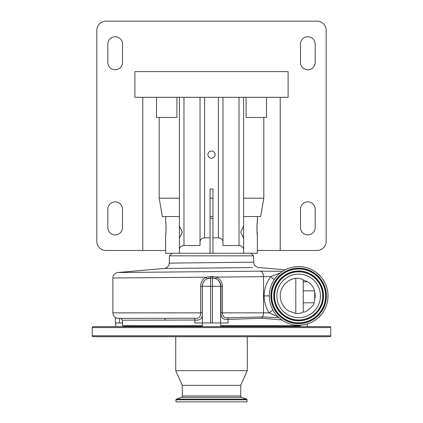 <?xml version="1.0" encoding="UTF-8"?>
<svg xmlns="http://www.w3.org/2000/svg" width="423" height="423" viewBox="0 0 423 423"><rect width="100%" height="100%" fill="white"/><g stroke="black" fill="none" stroke-linecap="round" stroke-linejoin="round"><path stroke-width="0.63" d="M303.233 311.952L303.233 280.021C303.222 279.471 301.694 278.905 298.649 278.318L295.804 278.271L295.804 313.522L288.534 310.831C286.175 309.821 283.87 307.135 281.607 302.778C280.047 298.892 279.83 294.916 280.962 290.85C282.553 286.699 284.277 284.023 286.133 282.823C288.893 280.317 292.113 278.799 295.804 278.271M314.701 299.722A16.502 16.502 0 0 0 314.701 292.071L314.701 299.807L314.019 302.778C314.807 305.163 305.21 313.009 304.074 311.952L303.148 311.952C302.778 312.502 301.276 313.009 298.649 313.475L295.804 313.522M298.649 274.109A21.785 21.785 0 0 0 276.859 295.894A21.785 21.785 0 0 0 298.649 317.684A21.785 21.785 0 0 0 320.433 295.894A21.785 21.785 0 0 0 298.649 274.109M303.233 281.676L307.373 281.866C307.431 281.575 308.489 282.257 310.551 283.912C313.189 287.048 314.522 289.364 314.543 290.85L314.701 292.071M298.649 325.25A29.356 29.356 0 0 0 328.005 295.894A29.356 29.356 0 0 0 298.649 266.543A29.356 29.356 0 0 0 269.292 295.894A29.356 29.356 0 0 0 298.649 325.25M320.38 315.632A5.504 5.504 0 0 1 318.387 317.625M252.272 267.579L164.246 268.468L117.911 272.523A5.504 5.504 0 0 0 112.883 278.006L112.883 312.867L200.576 312.867L200.576 286.265C200.724 282.178 202.596 279.148 206.191 277.181L112.883 278.006M250.945 253.24L253.541 255.836L169.459 255.836L169.263 263.132C168.941 266.178 167.265 267.96 164.246 268.468L164.304 268.468M164.605 268.468L165.62 268.457M165.916 268.452L166.302 268.452M167.471 268.441L173.52 268.383M175.984 268.362L176.618 268.356M196.859 268.161L206.366 268.066M206.905 268.06L209.702 268.034M215.667 267.971L225.559 267.87M236.563 267.754L241.813 267.696M169.263 263.132L253.71 262.165C254.022 265.184 255.693 266.966 258.733 267.505L285.171 269.816M253.541 255.836L253.71 262.165M172.055 253.24L169.459 255.836M210.046 253.24L212.954 253.24L212.954 189.023L210.046 189.023L210.046 253.24L165.631 253.24L165.631 235.024C166.144 235.431 166.144 221.52 165.631 221.916L165.864 223.825M117.911 272.523L260.452 271.143L282.612 271.307M202.326 326.625L202.326 286.265A8.254 8.254 0 0 1 210.585 278.006L206.974 278.831L206.191 277.181L212.33 276.409L216.465 277.086L215.889 278.752L212.415 278.006L212.33 276.409M274.305 279.492A5.504 2.337 38.4 0 1 270.857 276.594L216.465 277.086C220.214 278.979 222.212 282.041 222.45 286.265L222.45 312.867C222.472 316.594 224.417 318.239 228.283 317.8L262.45 316.912L279.127 317.816M307.267 326.625L307.267 323.955M122.517 322.961L115.394 322.961L115.394 317.488M115.733 326.625L115.733 322.961M206.974 278.831C203.986 280.423 202.421 282.897 202.273 286.265L202.273 312.867L200.576 312.867C200.851 317.001 198.852 318.794 194.58 318.249L118.387 318.371A5.504 5.504 0 0 1 112.883 312.867M273.004 310.181A5.504 2.094 -33.1 0 0 269.176 312.867C265.85 307.695 264.169 302.043 264.132 295.894C264.206 288.708 266.448 282.273 270.857 276.594L280.407 272.898M235.844 262.387L233.433 262.419M226.395 262.503L225.396 262.514M211.727 262.672L210.485 262.688M202.77 262.773L200.291 262.799M177.56 263.043L176.92 263.053M202.273 312.867C202.818 318.318 200.349 320.708 194.866 320.042L122.517 320.206L122.517 325.71L202.326 325.71M220.674 325.71L300.483 325.71L300.483 325.192M281.845 319.962L262.154 318.255L228.134 319.439C223.175 319.952 220.79 317.763 220.98 312.867L220.98 286.265C220.721 282.77 219.024 280.264 215.889 278.752M278.239 316.996L269.176 312.867L263.513 312.867L263.513 276.626A5.504 3.315 -90.6 0 0 260.452 271.143M210.501 276.415L210.569 278.006L212.415 278.006A8.254 8.254 0 0 1 220.674 286.265L220.674 322.961L194.866 322.961L194.866 320.042A1.835 0.344 -90.6 0 0 194.58 318.249M299.563 326.625L299.563 326.17A0.46 0.46 0 0 0 299.109 325.71M123.437 326.625L123.437 326.17A0.46 0.46 0 0 1 123.891 325.71M228.283 317.8A1.835 0.344 -91.4 0 0 228.134 319.439L228.134 322.961L220.674 322.961L220.674 326.625M164.373 318.371A1.835 0.952 -90 0 1 165.324 320.206M257.041 224.83L257.369 221.916C256.856 221.509 256.856 235.431 257.369 235.024L256.914 229.816M256.898 228.473L256.914 227.193M256.935 226.569L256.967 225.924M165.959 224.83L166.033 225.977M166.065 226.569L166.086 229.805M166.033 230.984L165.964 232.058M165.869 233.099L165.631 235.024M179.394 216.544L165.631 216.544L165.631 221.916M243.606 216.544L257.369 216.544L257.369 221.916M257.369 235.024L257.369 253.24L212.954 253.24M179.394 253.24L179.394 249.39L179.394 253.24M210.046 218.379L212.954 218.379M210.046 216.544L212.954 216.544M179.394 238.694L179.394 225.586M243.606 226.004L243.606 238.281L240.719 232.137L243.606 226.004L243.606 97.29M210.046 237.842L204.621 237.842C201.856 238.091 200.322 239.37 200.031 241.692L200.031 245.541L183.979 245.541C181.213 245.784 179.685 247.069 179.394 249.39L179.394 238.281L182.281 232.142L179.394 226.004L179.394 97.29M243.606 253.24L243.606 238.281M243.606 249.39C243.315 247.069 241.787 245.784 239.021 245.541L222.969 245.541L222.969 241.692C222.678 239.37 221.144 238.091 218.379 237.842L212.954 237.842M135.915 336.719L93.16 336.719A0.915 0.915 0 0 1 92.246 335.799L92.246 327.545A0.915 0.915 0 0 1 93.16 326.625L329.84 326.625A0.915 0.915 0 0 1 330.754 327.545L330.754 335.799A0.915 0.915 0 0 1 329.84 336.719L309.102 336.719M93.16 336.719L329.84 336.719M176.909 97.29L176.909 117.472L159.185 117.472L159.185 198.207L162.395 216.544L165.631 216.544M257.369 216.544L260.605 216.544L263.815 198.207L243.606 198.207M288.1 97.29L134.9 97.29L134.9 71.603L288.1 71.603L288.1 97.29M211.5 158.218A3.59 3.59 0 0 0 215.09 154.622A3.59 3.59 0 0 0 211.5 151.032A3.59 3.59 0 0 0 207.91 154.622A3.59 3.59 0 0 0 211.5 158.218M200.031 241.692L200.031 97.29M280.216 97.29L280.216 250.485L316.996 250.485A9.174 9.174 0 0 0 326.17 241.316L326.17 30.324A9.174 9.174 0 0 0 316.996 21.15L106.004 21.15A9.174 9.174 0 0 0 96.83 30.324L96.83 241.316A9.174 9.174 0 0 0 106.004 250.485L165.631 250.485M280.216 250.485L257.369 250.485M266.49 97.29L266.49 117.472L263.815 117.472L263.815 198.207M159.185 117.472L156.51 117.472L156.51 97.29M142.784 97.29L142.784 250.485M222.969 245.541L222.969 97.29M212.954 198.207L210.046 198.207M179.394 198.207L159.185 198.207M263.815 117.472L246.091 117.472L246.091 97.29M300.483 227.553A7.339 7.339 0 0 0 307.822 234.892A7.339 7.339 0 0 0 315.161 227.553L315.161 209.205A7.339 7.339 0 0 0 307.822 201.866A7.339 7.339 0 0 0 300.483 209.205L300.483 227.553M300.483 62.43A7.339 7.339 0 0 0 307.822 69.769A7.339 7.339 0 0 0 315.161 62.43L315.161 44.082A7.339 7.339 0 0 0 307.822 36.743A7.339 7.339 0 0 0 300.483 44.082L300.483 62.43M122.517 44.082A7.339 7.339 0 0 0 115.178 36.743A7.339 7.339 0 0 0 107.839 44.082L107.839 62.43A7.339 7.339 0 0 0 115.178 69.769A7.339 7.339 0 0 0 122.517 62.43L122.517 44.082M122.517 209.205A7.339 7.339 0 0 0 115.178 201.866A7.339 7.339 0 0 0 107.839 209.205L107.839 227.553A7.339 7.339 0 0 0 115.178 234.892A7.339 7.339 0 0 0 122.517 227.553L122.517 209.205M296.877 336.719L247.275 336.719L247.275 370.659L175.725 370.659L175.725 336.719L126.123 336.719M176 399.793L247 399.793L247 401.85L176 401.85L176 399.793A0.735 0.735 0 0 1 176.481 399.106L181.319 397.345A1.47 1.47 0 0 0 182.281 395.965L182.281 385.337L240.719 385.337L247.275 370.659M182.281 385.337L175.725 370.659M182.281 395.965L240.719 395.965L240.719 385.337M240.719 395.965A1.47 1.47 0 0 0 241.681 397.345L246.519 399.106A0.735 0.735 0 0 1 247 399.793M314.543 290.85L303.233 290.85M307.315 281.855A16.502 16.502 0 0 0 303.233 280.047M303.233 302.778L314.019 302.778M298.649 319.973A24.079 24.079 0 0 0 322.728 295.894A24.079 24.079 0 0 0 298.649 271.82A24.079 24.079 0 0 0 274.569 295.894A24.079 24.079 0 0 0 298.649 319.973M298.649 320.65A24.751 24.751 0 0 0 323.399 295.894A24.751 24.751 0 0 0 298.649 271.143A24.751 24.751 0 0 0 273.893 295.894A24.751 24.751 0 0 0 298.649 320.65M298.649 320.798A24.904 24.904 0 0 0 323.547 295.894A24.904 24.904 0 0 0 298.649 270.995A24.904 24.904 0 0 0 273.744 295.894A24.904 24.904 0 0 0 298.649 320.798M298.649 268.97A26.929 26.929 0 0 0 271.719 295.894A26.929 26.929 0 0 0 298.649 322.823A26.929 26.929 0 0 0 325.578 295.894A26.929 26.929 0 0 0 298.649 268.97M298.649 268.822A27.077 27.077 0 0 0 271.571 295.894A27.077 27.077 0 0 0 298.649 322.971A27.077 27.077 0 0 0 325.726 295.894A27.077 27.077 0 0 0 298.649 268.822M298.649 323.648A27.754 27.754 0 0 0 326.403 295.894A27.754 27.754 0 0 0 298.649 268.145A27.754 27.754 0 0 0 270.894 295.894A27.754 27.754 0 0 0 298.649 323.648M264.132 295.894L269.292 295.894M220.98 312.867L263.513 312.867A5.504 3.315 90 0 1 262.45 316.912A1.835 1.042 -92.6 0 0 262.154 318.255M119.524 318.371L119.524 322.961M200.576 286.265L202.326 286.265A8.254 8.254 0 0 1 210.585 278.006L210.585 286.265L202.326 286.265M222.45 286.265L220.674 286.265A8.254 8.254 0 0 0 212.415 278.006L212.415 286.265L210.585 286.265L210.585 322.961M123.437 326.17L202.326 326.17M220.674 326.17L299.563 326.17M212.415 322.961L212.415 286.265L220.674 286.265M92.246 327.545L330.754 327.545M92.246 335.799L330.754 335.799M218.379 237.842L218.379 97.29M204.621 237.842L204.621 97.29M183.979 245.541L183.979 97.29M239.021 245.541L239.021 97.29M181.319 397.345L241.681 397.345M176.481 399.106L246.519 399.106M321.004 276.875L316.467 272.565M122.517 320.206L120.682 318.371"/></g></svg>

